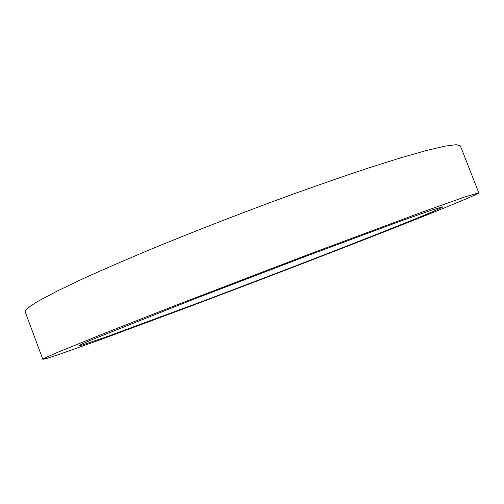 <?xml version="1.0" encoding="UTF-8"?>
<svg xmlns="http://www.w3.org/2000/svg" width="504" height="504" viewBox="0 0 504 504"><rect width="100%" height="100%" fill="white"/><g stroke="black" fill="none" stroke-linecap="round" stroke-linejoin="round"><path stroke-width="0.76" d="M394.159 227.392C343.262 247.678 268.72 276.4 203.188 301.077L107.78 336.319L82.536 344.963L78.87 345.801C78.611 345.498 83.853 343.098 94.588 338.6L194.437 298.96L303.855 257.065L395.961 222.781L431.342 210.2L442.921 206.779C441.271 208.228 425.017 215.095 394.159 227.392M58.603 351.962L103.547 333.679L175.587 305.38L309.179 254.186L422.131 212.121L464.978 196.9L478.8 192.83C478.951 193.788 452.624 204.712 416.191 219.215C354.255 243.841 267.769 277.143 191.111 306.01L101.632 339.242L59.617 354.236L47.376 358.275L42.821 359.314C42.525 358.987 47.785 356.536 58.603 351.962M42.821 359.314L25.263 312.014C24.45 310.294 29.182 306.451 39.451 300.478L57.494 290.902L82.977 278.718C103.522 269.394 127.159 259.151 153.903 247.981C196.68 230.429 241.025 213.217 286.952 196.346C316.317 185.749 343.438 176.318 368.311 168.053L400.938 157.752L426.68 150.431L445.076 146.122L456.177 144.686L460.366 145.864L478.8 192.83"/></g></svg>
